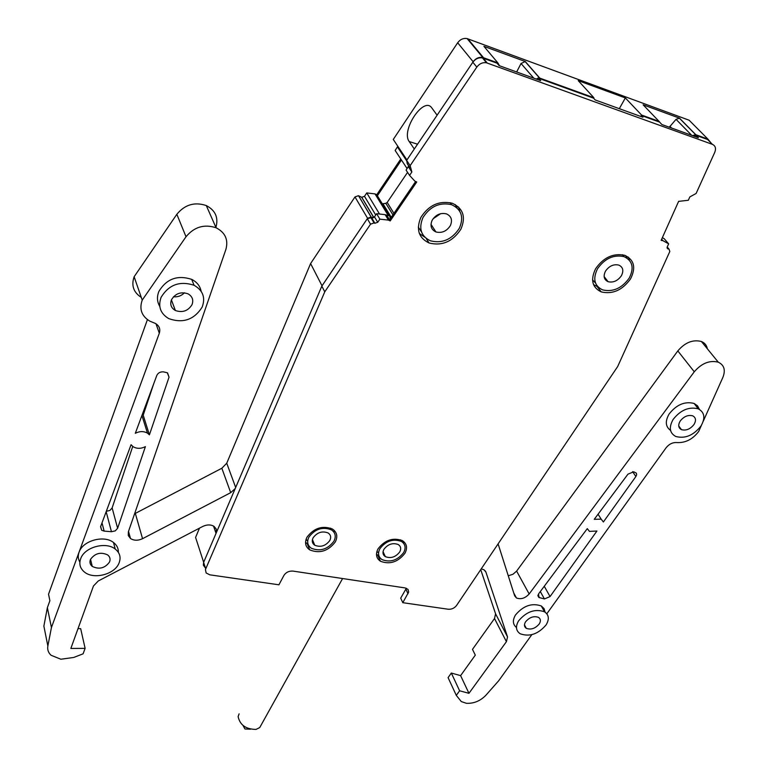 <?xml version="1.0" encoding="UTF-8"?>
<svg xmlns="http://www.w3.org/2000/svg" width="768" height="768" viewBox="0 0 768 768"><rect width="100%" height="100%" fill="white"/><g stroke="black" fill="none" stroke-linecap="round" stroke-linejoin="round"><path stroke-width="1.15" d="M408.701 165.926L406.08 170.093L409.565 175.392L414.883 181.181L416.755 181.987L390.202 220.925L389.53 219.83L415.632 181.546M390.202 220.925L388.474 220.109L385.162 214.666L386.88 215.482L389.53 219.83M388.474 220.109L379.882 219.149L377.741 222.307L374.477 216.845L367.306 218.707L321.83 286.138L203.626 562.387L203.366 565.181L204.97 567.408M371.549 217.795L374.803 223.258L377.741 222.307M374.803 223.258L374.054 222.922L370.541 224.179L324.758 291.84L205.43 569.587L206.141 572.957L209.76 574.819L278.928 584.803L283.92 575.405C285.994 572.285 289.018 570.845 292.992 571.094L405.187 587.933L408.029 589.421L408.662 592.07L402.797 602.688L448.272 609.245C451.642 609.456 454.406 608.198 456.566 605.462L617.674 366.538L669.811 251.501L669.014 249.11L667.056 247.718M678.653 201.293L661.142 240.374L662.842 240.605L668.65 243.859L667.238 246.989L668.131 248.966M678.71 201.36L688.32 200.275L689.846 196.906L696.115 193.469L714.768 152.314C716.227 148.454 715.45 145.805 712.426 144.365L486.538 62.822C482.717 62.179 479.472 63.61 476.813 67.104L410.141 165.648L411.859 172.013L409.565 175.392M595.642 268.685C590.285 279.725 592.147 287.462 601.219 291.898C612.614 294.518 622.378 290.189 630.538 278.899C636.154 267.686 634.224 259.824 624.749 255.312C613.306 252.941 603.61 257.395 595.642 268.685M420.826 217.488C415.92 229.44 418.675 237.936 429.072 242.995C442.128 246.192 452.726 241.594 460.877 229.219C466.09 217.037 463.219 208.378 452.266 203.242C439.2 200.39 428.726 205.142 420.826 217.488M306.95 537.254C304.454 542.563 305.376 546.778 309.725 549.888C319.67 553.824 328.214 551.155 335.338 541.891C337.949 536.486 336.989 532.205 332.458 529.037C322.464 525.245 313.958 527.99 306.95 537.254M378.019 548.861C375.389 554.15 376.195 558.278 380.458 561.245C389.808 564.778 397.978 562.109 404.957 553.258C407.702 547.891 406.867 543.696 402.432 540.672C393.043 537.264 384.902 540 378.019 548.861M324.758 291.84L321.83 286.138M385.162 214.666L376.598 213.696L379.882 219.149M376.598 213.696L374.477 216.845M409.651 167.347L407.27 163.757L406.637 160.387L472.838 62.227C475.478 58.742 478.704 57.322 482.515 57.965L497.04 63.187L499.085 65.606L540.71 80.669L538.589 78.25L536.131 79.018M712.426 144.365L707.626 139.526L696.01 135.312L698.39 137.731L661.901 124.531L659.578 122.112L641.27 115.469L642.941 117.235L595.181 99.946L593.578 98.179L538.589 78.25M640.723 116.429L641.558 115.027L625.344 97.939L578.218 80.63L593.866 97.728L593.597 98.208M693.235 135.859L696.01 135.312M707.626 139.526L710.4 142.32M661.661 239.232L662.842 240.605M662.362 237.667L664.243 238.723L668.65 243.859M406.368 588.25L400.714 598.128L402.797 602.688M628.406 257.165L629.299 260.102M597.85 286.81L593.53 284.602M458.611 207.043L459.734 211.21M424.838 237.235L419.376 233.501M334.176 530.352L333.994 532.272M308.054 544.186L305.539 542.371M403.699 541.555L403.565 543.264M378.912 555.802L376.474 554.266M239.107 713.837L238.118 716.65C239.99 725.04 245.962 729.293 256.051 729.408L259.738 727.565L261.11 725.098M399.744 551.923C401.347 548.774 400.858 546.317 398.266 544.541C392.746 542.525 387.955 544.118 383.894 549.331C382.33 552.461 382.81 554.899 385.344 556.646C390.845 558.71 395.645 557.136 399.744 551.923M403.67 552.566C406.09 547.834 405.35 544.128 401.453 541.459C393.158 538.454 385.978 540.864 379.91 548.678C377.568 553.354 378.288 557.002 382.061 559.632C390.317 562.733 397.517 560.381 403.67 552.566M402.221 541.978L402.134 540.499M376.944 551.338L378.547 553.037M383.654 555.005L384.624 555.091M485.299 570.912L485.894 572.054L483.965 569.741L481.2 568.925M485.894 572.054L507.533 636.941L495.581 613.814L494.515 618.528L472.483 649.363L475.306 655.133L460.608 675.629L451.334 673.046L448.08 677.626L456.298 695.386L461.299 701.578L466.416 703.306C473.789 703.651 480.25 700.992 485.798 695.357L498.71 680.746L531.802 634.685M494.515 618.528L506.419 641.674L507.533 636.941M506.419 641.674L468.96 693.312L459.61 690.787L456.298 695.386M701.482 425.194L698.688 431.443C692.688 439.334 685.392 443.04 676.8 442.56C672.691 442.31 669.139 444.029 666.134 447.725L546.826 613.776M703.277 421.181L722.89 377.366C725.722 370.07 724.186 365.011 718.272 362.179C709.67 360.029 701.674 363.226 694.272 371.779L529.162 593.981L516.624 571.104L512.938 574.282L508.262 575.779M498.096 543.878L514.646 595.795L516.442 597.974C520.906 599.635 525.139 598.31 529.162 593.981M710.918 142.838L707.904 139.094L695.635 134.659L692.592 135.629M660.326 122.89L659.05 121.373L641.558 115.027M593.866 97.728L539.789 78.115L537.725 78.163M499.517 65.77L497.885 62.909L482.813 57.494C479.011 56.851 475.786 58.272 473.146 61.757L437.107 115.19L431.789 107.904C423.792 95.885 400.733 130.541 409.2 141.533L414.298 149.011L406.79 160.166M385.507 214.838L389.741 215.942L390.298 218.707M371.242 217.085L358.56 195.773L371.078 217.018L372.96 217.891M371.078 217.018L367.584 218.275L322.032 285.821L310.598 263.558L226.742 463.219L221.846 468.25L230.707 492.662L235.219 488.544M216 227.088C218.563 217.478 215.328 210.307 206.294 205.565L216.086 227.77C225.264 232.522 228.528 239.76 225.878 249.485L128.362 531.821L128.266 535.526L130.493 538.522C134.006 540.72 138.029 540.768 142.55 538.685L230.707 492.662M216.086 227.77C204.23 223.91 194.208 226.896 186.019 236.746L142.224 300.115C139.094 309.101 141.61 316.099 149.77 321.12L155.434 323.453C159.283 325.805 160.57 329.059 159.312 333.226L51.437 627.523L47.856 646.022C47.232 649.622 48.307 652.714 51.101 655.286L60.874 659.232L73.699 657.466L83.088 653.837L85.114 648.365L80.669 628.646L78.019 628.646M216.403 532.522L216.259 529.066L214.032 526.358C210.739 524.438 206.976 524.467 202.752 526.445L98.266 580.973L93.456 585.994L70.848 648.442L85.114 648.365M201.139 291.283C200.093 286.013 196.954 282.038 191.712 279.379C177.533 274.79 166.608 278.774 158.928 291.341C156.749 296.717 157.027 301.738 159.763 306.394M418.31 227.107L421.517 231.926M457.075 207.917L455.194 204.538M587.29 528.634L538.598 593.846L538.848 597.456L544.435 598.944L550.051 596.573L596.918 531.034L589.45 531.379L587.29 528.634M545.107 612.163L544.051 608.602L541.306 605.971C531.869 602.717 523.258 605.731 515.462 615.024C512.41 620.294 512.746 624.451 516.47 627.494M699.437 409.402L697.536 405.83L694.118 403.45C684.826 401.117 676.483 404.64 669.11 414.019C664.973 421.238 665.462 426.701 670.56 430.406M149.405 434.861L169.037 377.184L167.309 372.768L163.44 371.856C160.291 371.674 158.083 372.854 156.816 375.418L135.312 433.277C139.69 431.117 143.741 431.069 147.466 433.133L149.405 434.861L143.203 415.162L142.378 414.269M627.043 258.115L625.699 255.677M592.55 279.888L595.488 282.97M306.096 539.242L307.68 541.2M313.094 543.648L314.16 543.792M601.181 519.149L603.389 521.971L635.885 476.515L636.653 474.73L636.365 473.165L633.715 471.802L627.955 474.163L594.24 519.322L601.181 519.149L598.051 514.205M100.666 526.493L101.626 530.227L100.57 526.742L131.059 444.72L133.142 446.736C136.886 448.858 140.976 448.829 145.392 446.65L117.619 528.278L112.138 507.917L109.939 510.422L106.31 511.315M106.166 511.69L111.456 531.715L115.277 530.87L117.619 528.278M111.456 531.715L104.15 531.11L102.01 522.864M101.626 530.227L104.15 531.11M118.339 552.307C118.493 548.39 116.88 545.126 113.501 542.515C104.342 534.97 83.722 540.288 79.382 551.395C77.75 555.235 77.914 558.797 79.853 562.099M619.315 108.682L625.344 97.939M644.333 106.061L643.123 104.803L679.507 118.166L676.042 119.347L669.322 127.21M691.91 123.014L689.146 120.23L467.136 38.602C463.392 37.949 460.234 39.341 457.67 42.768L393.274 139.44L406.925 159.946M485.51 48.211L483.926 46.339L525.283 61.526L521.05 63.504L516.643 71.962M147.418 319.632L48.538 594.23L49.891 600.71L47.366 607.69L51.437 627.523M480.72 569.645L495.581 613.814M203.664 562.301L195.581 537.437L199.478 528.154M142.224 300.115L134.131 276.739C131.126 285.466 133.507 292.349 141.283 297.398M134.131 276.739L176.842 214.291L186.019 236.746M206.294 205.565C194.659 201.686 184.838 204.595 176.842 214.291M134.592 513.782L221.846 468.25M358.406 195.706L354.979 196.934L310.598 263.558M358.56 195.773L361.757 197.29L364.493 196.31L366.758 192.922L375.024 193.91L376.742 194.736L400.781 158.986M397.814 146.256L395.155 150.47L407.107 168.576M707.338 348.768C706.714 345.302 704.736 342.883 701.424 341.51C692.909 339.322 685.037 342.461 677.818 350.918L516.624 571.104M132.73 446.438L112.138 507.917M333.955 541.19C336.259 536.419 335.414 532.646 331.421 529.853C322.598 526.502 315.091 528.922 308.909 537.101C306.691 541.795 307.507 545.51 311.357 548.256C320.141 551.722 327.677 549.37 333.955 541.19M329.808 540.518C331.334 537.341 330.778 534.835 328.128 532.973C322.253 530.726 317.251 532.33 313.114 537.782C311.626 540.922 312.173 543.408 314.755 545.242C320.621 547.546 325.632 545.962 329.808 540.518M629.242 278.054C634.339 267.859 632.592 260.717 623.981 256.618C613.594 254.448 604.771 258.499 597.514 268.752C592.637 278.813 594.336 285.85 602.602 289.882C612.96 292.253 621.84 288.307 629.242 278.054M621.389 275.75C623.914 270.672 623.04 267.11 618.778 265.075C613.594 263.962 609.168 265.978 605.53 271.104C603.062 276.144 603.917 279.686 608.093 281.702C613.267 282.864 617.702 280.877 621.389 275.75M153.85 383.395L143.203 415.162M700.934 426.077C705.542 418.061 704.65 412.31 698.246 408.826C688.925 406.502 680.563 410.045 673.133 419.443C668.698 427.363 669.562 433.037 675.744 436.464C685.008 438.922 693.408 435.466 700.934 426.077M694.042 424.435C696.326 420.432 695.885 417.571 692.717 415.834C688.061 414.662 683.875 416.419 680.15 421.114C677.904 425.088 678.346 427.939 681.456 429.658C686.102 430.867 690.298 429.13 694.042 424.435M546.144 624.854C549.485 619.181 548.947 614.822 544.522 611.798C535.066 608.554 526.416 611.587 518.573 620.89C515.366 626.486 515.885 630.778 520.147 633.744C529.546 637.104 538.214 634.138 546.144 624.854M539.309 623.875C540.96 621.043 540.691 618.874 538.502 617.366C533.779 615.734 529.459 617.242 525.523 621.888C523.901 624.701 524.17 626.851 526.31 628.349C531.024 630.01 535.354 628.522 539.309 623.875M459.35 228.269C464.074 217.19 461.472 209.328 451.536 204.662C439.661 202.061 430.128 206.371 422.938 217.603C418.464 228.48 420.97 236.218 430.454 240.816C442.32 243.706 451.949 239.52 459.35 228.269M450.346 225.629C452.678 220.118 451.382 216.202 446.477 213.878C440.534 212.534 435.763 214.675 432.134 220.291C429.869 225.754 431.136 229.642 435.936 231.955C441.869 233.357 446.669 231.254 450.346 225.629M202.166 307.094C205.651 297.648 202.944 290.362 194.054 285.254C179.808 280.666 168.826 284.688 161.098 297.302C157.853 306.499 160.416 313.603 168.778 318.624C183.024 323.597 194.15 319.757 202.166 307.094M192.01 304.675C193.718 299.981 192.384 296.362 188.006 293.818C180.883 291.475 175.373 293.462 171.475 299.77C169.824 304.406 171.12 307.978 175.373 310.502C182.486 312.941 188.035 311.002 192.01 304.675M433.075 218.784L440.602 213.696M173.453 296.794C177.773 297.178 181.43 295.843 184.426 292.79M382.31 203.827L385.805 203.318L392.928 214.848M393.946 213.35L387.197 202.445L385.805 203.318M387.197 202.445L407.568 172.358M376.742 194.736L377.376 195.773L401.443 160.003M47.366 607.69L43.872 626.112L45.312 633.322M389.741 215.942L377.376 195.773M388.003 215.117L375.024 193.91M379.517 214.032L366.758 192.922M468.96 693.312L460.608 675.629M459.61 690.787L451.334 673.046M118.877 563.443C121.248 557.741 120.029 552.931 115.219 549.034C106.032 541.498 85.315 546.864 80.947 557.99C78.73 563.53 79.882 568.195 84.384 571.997C93.504 579.792 114.298 574.579 118.877 563.443M109.488 562.09C110.65 559.258 110.054 556.877 107.683 554.938C100.771 551.731 95.05 553.21 90.518 559.363C89.395 562.157 89.971 564.509 92.266 566.419C99.158 569.693 104.899 568.253 109.488 562.09M205.699 568.771L203.626 562.387M367.306 218.707L370.541 224.179M374.208 222.989L370.963 217.517M408.355 166.733L411.859 172.013M410.141 165.648L406.637 160.387M476.813 67.104L472.838 62.227M487.258 63.034L483.226 58.176M667.142 247.219L668.698 249.043M405.917 589.229L408.019 593.779M679.507 118.166L695.827 134.717M707.904 139.094L689.146 120.23M483.533 57.706L467.837 38.822M483.926 46.339L497.885 62.909M525.283 61.526L539.789 78.115M643.123 104.803L659.05 121.373M521.05 63.504L533.77 78.163M417.542 144.211L409.21 141.542L417.552 144.211M457.67 42.768L473.146 61.757M397.488 146.995L406.522 160.57M391.258 217.296L382.973 203.808M390.154 217.958L390.461 218.467M375.715 215.002L364.493 196.31M361.632 197.232L373.757 217.546M354.979 196.934L367.584 218.275M235.68 487.478L226.742 463.219M142.55 538.685L135.341 513.427M155.99 323.779L159.312 333.226M43.872 626.112L47.856 646.022M213.533 526.051L216.038 533.386M694.272 371.779L677.818 350.918M676.042 119.347L691.699 135.312M669.869 126.269L671.558 128.026M635.885 476.515L632.582 471.658M169.037 377.184L167.558 372.931M550.051 596.573L544.262 586.262M544.435 598.944L540.317 591.552M539.558 597.744L538.013 594.941M374.054 222.922L370.8 217.45M374.928 223.315L371.674 217.843M486.538 62.822L482.515 57.965M538.416 78.202L540.518 80.602M698.179 137.654L695.818 135.254M667.872 248.909L667.075 247.978M669.014 249.11L667.219 247.018M601.219 291.898L597.168 286.57M429.072 242.995L426.173 238.426M309.725 549.888L307.21 543.706M380.458 561.245L377.702 555.168M243.014 725.491L244.954 728.995L250.512 729.197M342.586 578.544L259.738 727.565M383.05 551.654L385.344 556.646M400.675 539.846L401.453 541.459M525.024 61.44L539.53 78.038M604.128 276.595L608.093 281.702M678.739 425.99L681.456 429.658M524.467 624.883L526.31 628.349M430.992 224.323L435.936 231.955M171.418 299.904L175.373 310.502M467.136 38.602L482.813 57.494M390.106 217.728L390.509 218.39M361.757 197.29L373.824 217.498M128.515 531.37L130.493 538.522M718.272 362.179L701.424 341.51M516.442 597.974L513.744 592.944M679.315 118.109L695.635 134.659M330.691 528.163L331.421 529.853M622.454 254.726L623.981 256.618M141.926 415.469L147.466 433.133M694.118 403.45L698.246 408.826M541.306 605.971L544.522 611.798M538.848 597.456L537.869 595.69M450.163 202.656L451.536 204.662M191.712 279.379L194.054 285.254M312.432 539.578L314.755 545.242M113.501 542.515L115.219 549.034M90.538 559.325L92.266 566.419"/></g></svg>
